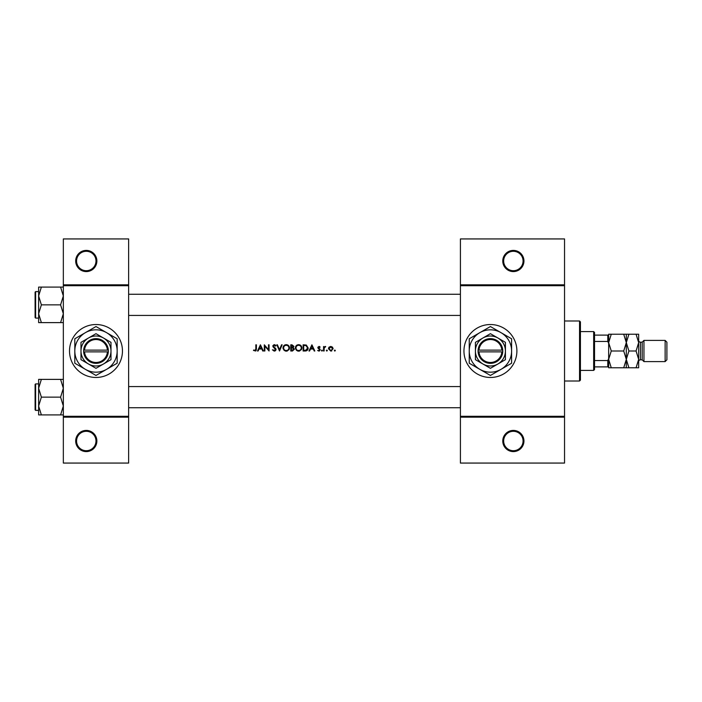 <?xml version="1.0" encoding="UTF-8"?>
<svg xmlns="http://www.w3.org/2000/svg" width="702" height="702" viewBox="0 0 702 702"><rect width="100%" height="100%" fill="white"/><g stroke="black" fill="none" stroke-linecap="round" stroke-linejoin="round"><path stroke-width="1.05" d="M96.867 441.005A10.591 10.591 0 0 1 86.276 451.597A10.591 10.591 0 0 1 75.693 441.005A10.591 10.591 0 0 1 86.276 430.414A10.591 10.591 0 0 1 96.867 441.005M76.571 441.005A9.705 9.705 0 0 0 86.276 450.71A9.705 9.705 0 0 0 95.981 441.005A9.705 9.705 0 0 0 86.276 431.3A9.705 9.705 0 0 0 76.571 441.005M96.867 260.995A10.591 10.591 0 0 1 86.276 271.586A10.591 10.591 0 0 1 75.693 260.995A10.591 10.591 0 0 1 86.276 250.403A10.591 10.591 0 0 1 96.867 260.995M76.571 260.995A9.705 9.705 0 0 0 86.276 270.7A9.705 9.705 0 0 0 95.981 260.995A9.705 9.705 0 0 0 86.276 251.29A9.705 9.705 0 0 0 76.571 260.995M523.946 441.005A10.591 10.591 0 0 1 513.364 451.597A10.591 10.591 0 0 1 502.772 441.005A10.591 10.591 0 0 1 513.364 430.414A10.591 10.591 0 0 1 523.946 441.005M503.659 441.005A9.705 9.705 0 0 0 513.364 450.71A9.705 9.705 0 0 0 523.069 441.005A9.705 9.705 0 0 0 513.364 431.3A9.705 9.705 0 0 0 503.659 441.005M523.946 260.995A10.591 10.591 0 0 1 513.364 271.586A10.591 10.591 0 0 1 502.772 260.995A10.591 10.591 0 0 1 513.364 250.403A10.591 10.591 0 0 1 523.946 260.995M503.659 260.995A9.705 9.705 0 0 0 513.364 270.7A9.705 9.705 0 0 0 523.069 260.995A9.705 9.705 0 0 0 513.364 251.29A9.705 9.705 0 0 0 503.659 260.995M69.516 351A26.474 26.474 0 0 0 95.99 377.474A26.474 26.474 0 0 0 122.455 351A26.474 26.474 0 0 0 95.99 324.526A26.474 26.474 0 0 0 69.516 351M463.952 351A26.474 26.474 0 0 0 490.417 377.474A26.474 26.474 0 0 0 516.891 351A26.474 26.474 0 0 0 490.417 324.526A26.474 26.474 0 0 0 463.952 351M255.818 350.903L253.466 350.447L255.66 351L256.397 348.991L256.397 344.822L255.844 344.822L255.844 348.929L254.984 350.526L253.791 349.973L253.466 350.447L253.791 349.973L254.984 350.526L255.844 348.929M260.433 344.822L257.502 351L258.108 351L259.047 349.017L261.846 349.017L262.759 351L263.364 351L260.433 344.822M264.312 344.822L264.312 351L264.873 351L264.873 346.147L269.068 351L269.068 344.822L268.515 344.822L268.515 349.684L264.312 344.822M272.394 349.807L274.271 351.158L276.035 349.491L273.341 346.077L274.245 345.296L275.456 346.086L275.956 345.709L274.307 344.664L272.788 346.104L275.482 349.482L274.271 350.526L273.166 349.877M276.825 344.822L279.519 351L282.134 344.822L281.537 344.822L279.484 349.693L277.422 344.822L276.825 344.822M283.003 347.938L285.205 351L286.258 351.158L287.302 351L289.496 347.911C289.321 345.91 288.224 344.831 286.214 344.664C284.24 344.866 283.169 345.954 283.003 347.938L283.064 347.297M290.768 344.822L290.768 351L292.436 351L294.41 349.245L293.217 347.665L293.936 346.358L291.971 344.822L290.768 344.822M295.358 347.938L297.56 351L298.613 351.158L299.649 351L301.851 347.911C301.676 345.91 300.579 344.831 298.561 344.664C296.595 344.866 295.524 345.954 295.358 347.938M303.115 344.822L303.115 351L305.037 351C307.02 350.982 308.064 349.982 308.187 347.99L306.326 345.042L303.115 344.822M311.907 344.822L308.977 351L309.582 351L310.521 349.017L313.32 349.017L314.233 351L314.838 351L311.907 344.822M318.901 351.079L317.611 350.465L319.375 351L320.226 349.772L318.401 347.569L320.147 347.051L318.989 346.411L317.848 347.595L319.673 349.798L318.875 350.526L317.611 350.465L318.875 350.526L319.673 349.798L318.059 348.289M321.411 350.561L321.928 351.079L322.437 350.561L321.928 350.052L321.411 350.561L321.928 350.052L322.437 350.561L321.928 351.079L321.411 350.561M323.552 346.49L323.552 351L324.105 351L324.201 347.938L325.684 346.56L324.105 347.148L323.552 346.49M326.325 350.561L326.834 351.079L327.351 350.561L326.834 350.052L326.325 350.561L326.834 350.052L327.351 350.561L326.834 351.079L326.325 350.561M328.457 348.754L330.8 351.079L333.134 348.754L332.511 347.148L330.8 346.411L329.08 347.157L328.457 348.754L328.808 347.508M334.319 350.561L334.836 351.079L335.345 350.561L334.836 350.052L334.319 350.561L334.836 350.052L335.345 350.561L334.836 351.079L334.319 350.561L334.836 351.079M128.633 417.181L63.338 417.181L63.338 416.295L128.633 416.295L128.633 463.066L63.338 463.066L63.338 417.181M564.54 285.705L460.415 285.705L460.415 284.819L564.54 284.819L564.54 417.181L460.415 417.181L460.415 416.295L564.54 416.295M63.338 284.819L128.633 284.819L128.633 238.934L63.338 238.934L63.338 416.295M128.633 284.819L128.633 416.295M128.633 285.705L63.338 285.705M460.415 285.705L460.415 416.295M564.54 417.181L564.54 463.066L460.415 463.066L460.415 417.181M460.415 284.819L460.415 238.934L564.54 238.934L564.54 284.819M256.397 348.991L256.081 350.64M310.819 348.385L311.942 346.025L313.031 348.385L310.819 348.385L313.031 348.385M320.147 347.051L319.331 346.463M318.989 346.963L318.401 347.569L318.989 346.963L319.77 347.437L318.989 346.963L318.559 347.981L320.226 349.772M319.199 348.446L320.015 349.078M319.515 349.368L318.831 348.903M317.848 347.595L317.927 347.139M321.928 350.052L322.437 350.561L321.928 350.052M324.105 347.148L325.202 346.411L324.105 347.148M325.386 347.042L324.921 346.99M325.096 346.963L324.166 348.139M324.28 347.683L324.105 349.482M334.836 350.052L335.345 350.561M331.792 350.877L331.133 351.061M332.546 349.105L330.791 350.526L329.01 348.762L330.791 346.963L332.581 348.762L332.055 347.49L330.791 346.963L329.343 347.709M330.449 350.491L331.142 350.491M329.141 348.069L329.045 349.113M326.834 350.052L327.351 350.561M308.134 348.613L307.985 349.219M307.845 349.526L307.573 349.965M306.397 350.825L305.677 350.965M305.73 350.298L307.634 347.99L306.002 345.63L307.634 347.99L306.151 350.21L303.676 350.368L303.676 345.454L305.563 345.542M304.922 345.481L304.106 345.454M303.676 350.368L305.273 350.342M295.726 346.402L296.279 345.63M296.279 345.621L297.051 345.042M298.561 344.664C300.579 344.822 301.667 345.902 301.851 347.911L301.518 349.385M301.36 349.657L299.14 351.123M296.569 350.456L295.393 348.438M301.246 348.429L301.298 347.911C301.14 349.535 300.237 350.403 298.596 350.526C296.972 350.403 296.077 349.535 295.911 347.938C296.068 346.323 296.964 345.445 298.596 345.296C300.228 345.428 301.132 346.297 301.298 347.911C301.123 346.297 300.228 345.428 298.596 345.296L298.069 345.349M298.078 350.482L299.113 350.482M301.035 349.078L301.202 348.613M296.367 346.446L295.911 347.938L296.367 349.394M297.902 345.384L297.446 345.551M293.936 346.358L293.217 347.665M292.988 347.157L293.375 346.367L291.321 347.437L291.321 345.454L293.304 346.007M291.321 347.437L292.129 347.42M292.883 350.307L293.857 349.245L292.839 348.139L293.857 349.245L291.321 350.368L291.321 348.069L292.839 348.139L291.69 348.069M293.857 349.245L293.743 348.78M291.321 350.368L292.567 350.351M283.371 346.402L283.924 345.63M283.924 345.621L284.696 345.042M286.214 344.664C288.224 344.822 289.321 345.902 289.496 347.911L289.163 349.385M289.005 349.657L286.785 351.123M284.213 350.456L283.038 348.438M288.899 348.429L288.943 347.911C288.785 349.535 287.881 350.403 286.24 350.526C284.617 350.403 283.731 349.535 283.555 347.938C283.713 346.323 284.608 345.445 286.24 345.296C287.873 345.428 288.776 346.297 288.943 347.911C288.776 346.297 287.873 345.428 286.24 345.296L285.714 345.349M285.723 350.482L286.758 350.482M288.68 349.078L288.855 348.613M284.012 346.446L283.555 347.938L284.012 349.394M285.547 345.384L285.091 345.551M275.456 349.701L272.788 346.104M275.482 349.482L275.263 348.868M274.482 348.139L273.131 347.042M272.815 345.814L274.017 344.691M274.307 344.664L275.228 344.945M275.272 344.972L275.798 345.507M274.438 345.314L275.316 345.919M274.245 345.296L273.341 346.077L274.579 347.49L273.754 346.876M275.052 347.859L275.553 348.332M275.71 348.534L276 349.166M275.965 349.965L275.175 350.921M259.354 348.385L260.468 346.025L261.556 348.385L259.354 348.385L261.556 348.385M579.545 320.998L580.422 321.885L580.422 380.115L579.545 381.002L579.545 320.998L564.54 320.998M579.545 381.002L564.54 381.002M460.415 386.565L128.633 386.565M460.415 407.739L128.633 407.739M38.628 388.267L38.628 406.028L41.374 397.148L38.628 388.267L41.374 379.387L38.628 379.387L38.628 388.267M35.627 410.389L35.1 409.854L35.1 384.442L35.627 383.915L35.627 410.389L38.628 410.389L38.628 414.908L41.374 414.908L38.628 406.028L38.628 414.908M63.338 379.387L60.591 379.387L63.338 388.267L60.591 397.148L41.374 397.148M60.591 379.387L41.374 379.387M60.591 397.148L63.338 406.028L60.591 414.908L41.374 414.908M60.591 414.908L63.338 414.908M128.633 315.435L460.415 315.435M128.633 294.261L460.415 294.261M63.338 287.092L60.591 287.092L63.338 295.972L60.591 304.852L63.338 313.733L60.591 322.613L41.374 322.613L38.628 313.733L41.374 304.852L38.628 295.972L41.374 287.092L38.628 287.092L38.628 322.613L41.374 322.613M35.1 317.558L35.1 292.146L35.627 291.611L35.627 318.085L35.1 317.558M60.591 287.092L41.374 287.092M60.591 304.852L41.374 304.852M60.591 322.613L63.338 322.613M35.627 318.085L38.628 318.085L38.628 322.613M593.664 331.59L594.541 332.467L594.541 369.533L593.664 370.41L593.664 331.59L580.422 331.59M594.541 335.117L608.66 335.117L608.66 366.883L607.783 366.883L607.783 360.547L608.66 358.696L608.66 343.304L607.783 341.453L607.783 335.117M594.541 360.547L607.783 360.547M594.541 341.453L607.783 341.453M594.541 366.883L607.783 366.883M642.19 342.172L642.19 359.828L643.953 361.591L643.953 340.409L642.19 342.172L640.426 342.172A1.764 1.764 0 0 1 638.662 340.409M665.136 340.409L666.9 342.172L666.9 359.828L665.136 361.591L665.136 340.409L643.953 340.409M642.19 359.828L640.426 359.828A1.764 1.764 0 0 0 638.662 361.591M665.136 361.591L643.953 361.591M626.307 334.231L626.307 342.62L628.904 334.231L623.718 334.231L626.307 342.62L623.718 351L611.258 351L608.66 342.62L611.258 334.231L608.66 334.231L608.66 335.117M623.718 334.231L611.258 334.231M623.718 351L626.307 359.38L623.718 367.769L611.258 367.769L608.66 359.38L611.258 351M623.718 367.769L628.904 367.769L626.307 359.38L626.307 367.769M608.66 366.883L608.66 367.769L611.258 367.769M626.307 342.62L626.307 359.38L628.904 351L626.307 342.62M636.073 367.769L638.662 359.38L636.073 351L638.662 342.62L636.073 334.231L638.662 334.231L638.662 367.769L628.904 367.769M636.073 351L628.904 351M636.073 334.231L628.904 334.231M478.983 351.886L502.772 351.886L502.737 350.114A12.355 12.355 0 0 0 490.417 338.645A12.355 12.355 0 0 0 478.097 350.114L478.062 351.886L478.983 351.886A11.469 11.469 0 0 0 490.417 362.469A11.469 11.469 0 0 0 501.86 351.886M478.097 351.886A12.355 12.355 0 0 0 490.417 363.355A12.355 12.355 0 0 0 502.737 351.886M505.422 342.339L490.417 333.678L475.421 342.339L475.421 359.661L490.417 368.322L505.422 359.661L505.422 342.339M475.421 342.339L475.421 359.661M501.009 369.34A21.174 21.174 0 0 0 501.009 332.66A21.174 21.174 0 0 0 469.243 351A21.174 21.174 0 0 0 501.009 369.34L511.6 363.224L511.6 338.776L490.417 326.544L469.243 338.776L469.243 363.224L490.417 375.456L501.009 369.34M497.92 363.987A14.996 14.996 0 0 0 497.92 338.013A14.996 14.996 0 0 0 475.421 351A14.996 14.996 0 0 0 497.92 363.987M502.737 350.114L478.097 350.114M501.86 350.114A11.469 11.469 0 0 0 490.417 339.531A11.469 11.469 0 0 0 478.983 350.114M84.547 351.886L108.336 351.886L108.336 350.114A12.355 12.355 0 0 0 95.99 338.645A12.355 12.355 0 0 0 83.661 350.114L83.635 351.886L84.547 351.886A11.469 11.469 0 0 0 95.99 362.469A11.469 11.469 0 0 0 107.424 351.886M83.661 351.886A12.355 12.355 0 0 0 95.99 363.355A12.355 12.355 0 0 0 108.31 351.886M110.986 342.339L95.99 333.678L80.984 342.339L80.984 359.661L95.99 368.322L110.986 359.661L110.986 342.339M80.984 342.339L80.984 359.661M106.572 369.34A21.174 21.174 0 0 0 106.572 332.66A21.174 21.174 0 0 0 74.807 351A21.174 21.174 0 0 0 106.572 369.34L117.164 363.224L117.164 338.776L95.99 326.544L74.807 338.776L74.807 363.224L95.99 375.456L106.572 369.34M103.484 363.987A14.996 14.996 0 0 0 103.484 338.013A14.996 14.996 0 0 0 80.984 351A14.996 14.996 0 0 0 103.484 363.987M108.336 350.114L83.661 350.114M107.424 350.114A11.469 11.469 0 0 0 95.99 339.531A11.469 11.469 0 0 0 84.547 350.114M640.426 342.172L640.426 359.828M35.627 383.915L38.628 383.915M35.627 291.611L38.628 291.611M593.664 370.41L580.422 370.41"/></g></svg>

